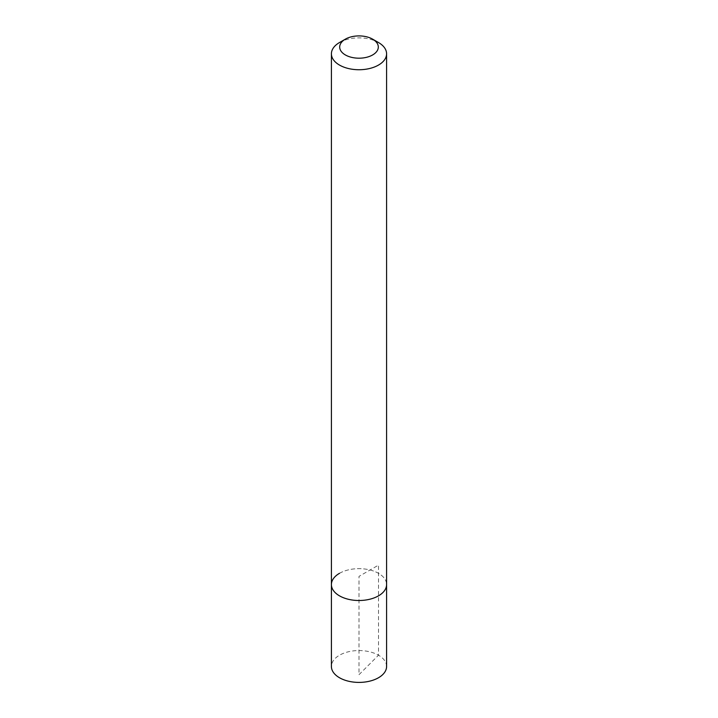 <?xml version="1.0" encoding="UTF-8"?>
<svg xmlns="http://www.w3.org/2000/svg" width="718" height="718" viewBox="0 0 718 718"><rect width="100%" height="100%" fill="white"/><g stroke="black" fill="none" stroke-linecap="round" stroke-linejoin="round"><path stroke-width="0.54" stroke-dasharray="3.59 2.69" d="M386.589 666.475A27.589 15.931 0 0 0 369.555 651.764A27.589 15.931 0 0 0 339.497 655.22A27.589 15.931 0 0 0 331.411 666.475M339.497 573.314A27.589 15.931 180 0 1 369.555 569.868A27.589 15.931 180 0 1 386.589 584.578A27.589 15.931 0 0 0 369.555 569.868A27.589 15.931 0 0 0 339.497 573.314A27.589 15.931 0 0 0 331.411 584.578M339.497 42.541A27.589 15.931 180 0 1 378.512 42.541M359 674.678L378.503 655.22L378.503 565.12L359 576.383L359 674.678"/><path stroke-width="1.08" d="M331.411 53.805A27.589 15.931 180 0 1 339.488 42.541L345.349 39.167A19.314 11.147 180 0 1 372.651 39.167L378.512 42.541A27.589 15.931 180 0 1 386.589 53.805A27.589 15.931 180 0 1 378.503 65.069A27.589 15.931 180 0 1 348.445 68.524A27.589 15.931 180 0 1 331.411 53.805L331.411 666.475A27.589 15.931 0 0 0 348.445 681.194A27.589 15.931 0 0 0 378.503 677.738A27.589 15.931 0 0 0 386.589 666.475L386.589 584.578A27.589 15.931 180 0 1 378.503 595.841A27.589 15.931 180 0 1 348.445 599.297A27.589 15.931 180 0 1 331.411 584.578A27.589 15.931 180 0 1 339.497 573.314M339.488 42.541A27.589 15.931 180 0 1 339.497 42.541L345.349 39.167A19.314 11.147 180 0 0 345.349 54.936A19.314 11.147 180 0 0 372.651 54.936A19.314 11.147 180 0 0 372.651 39.167M331.411 584.578A27.589 15.931 0 0 0 348.445 599.297A27.589 15.931 0 0 0 378.503 595.841A27.589 15.931 0 0 0 386.589 584.578L386.589 53.805"/></g></svg>
